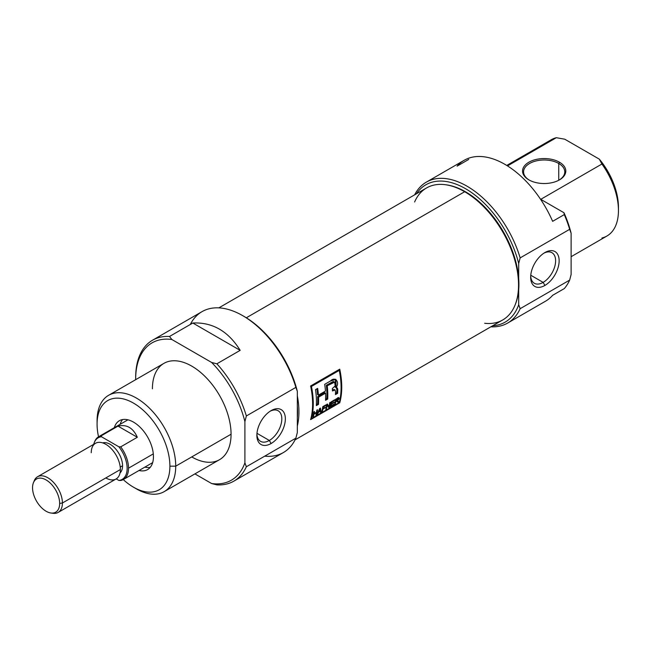 <?xml version="1.0" encoding="UTF-8"?>
<svg xmlns="http://www.w3.org/2000/svg" width="651" height="651" viewBox="0 0 651 651"><rect width="100%" height="100%" fill="white"/><g stroke="black" fill="none" stroke-linecap="round" stroke-linejoin="round"><path stroke-width="0.98" d="M271.109 443.518A20.14 11.628 -60 0 1 256.868 435.291A20.14 11.628 -60 0 1 271.109 410.626L271.109 410.626A20.14 11.628 -60 0 1 285.35 418.853A20.14 11.628 -60 0 1 271.109 443.518A20.14 11.628 120 0 0 285.35 418.853A20.14 11.628 120 0 0 271.109 410.626A20.14 11.628 120 0 0 256.868 435.291A20.14 11.628 120 0 0 271.109 443.518L269.343 440.458A17.642 10.188 -60 0 1 256.901 434.225A17.642 10.188 120 0 0 260.522 441.329A17.642 10.188 120 0 0 269.343 440.458A17.642 10.188 120 0 0 280.874 424.908A17.642 10.188 120 0 0 278.164 410.773A17.642 10.188 120 0 0 270.198 411.188A17.642 10.188 120 0 1 281.81 419.35A17.642 10.188 120 0 1 269.343 440.458L256.966 433.314M233.872 481.13L283.388 452.543A81.351 46.97 -120 0 0 295.871 438.172L246.355 466.759L244.898 462.804L244.898 421.612L246.355 415.973L295.871 387.386L297.328 391.341L297.328 432.533L295.871 438.172L246.355 466.759A81.351 46.97 60 0 1 233.872 481.13A81.351 46.97 60 0 1 216.873 484.881L211.616 483.53A79.292 45.782 -120 0 0 244.898 462.804L244.898 421.612A79.292 45.782 -120 0 0 211.616 362.452L171.864 339.505A79.292 45.782 -120 0 0 135.668 379.142A79.292 45.782 -120 0 0 135.668 379.671A79.292 45.782 60 0 1 135.668 379.142L135.668 377.466A81.351 46.97 60 0 1 152.521 340.221A81.351 46.97 60 0 1 169.52 336.469L192.826 323.018C212.503 322.082 228.289 331.188 240.17 350.352L216.873 363.803A81.351 46.97 60 0 1 246.355 415.973L295.871 387.386A81.351 46.97 -120 0 0 242.709 315.662A81.351 46.97 -120 0 0 202.038 311.634L152.521 340.221M194.918 473.895L211.616 483.53A79.292 45.782 -120 0 0 244.898 462.804L246.355 466.759A81.351 46.97 60 0 1 216.873 484.881L211.616 483.53L194.918 473.895M164.198 491.627L219.542 459.671A55.612 32.102 -120 0 0 231.064 434.217A55.612 32.102 -120 0 0 206.79 378.255A55.612 32.102 -120 0 0 163.938 363.356L108.595 395.312A55.612 32.102 60 0 1 151.447 410.203A55.612 32.102 60 0 1 175.721 466.173A55.612 32.102 60 0 1 164.198 491.627A55.612 32.102 60 0 1 136.401 488.868L133.488 487.192A51.486 29.726 -120 0 0 169.895 466.173A51.486 29.726 -120 0 0 133.488 403.107A51.486 29.726 -120 0 0 97.08 424.127L97.08 420.766A55.612 32.102 60 0 1 108.595 395.312M216.873 363.803L211.616 362.452L171.864 339.505L169.52 336.469L192.826 323.018C212.503 322.082 228.289 331.188 240.17 350.352L192.826 323.018L240.17 350.352L216.873 363.803A81.351 46.97 60 0 1 246.355 415.973L244.898 421.612A79.292 45.782 -120 0 0 211.616 362.452L216.873 363.803M97.08 424.127A51.486 29.726 -120 0 0 98.545 436.788A51.486 29.726 -120 0 1 97.08 424.127A51.486 29.726 60 0 1 133.488 403.107A51.486 29.726 60 0 1 169.895 466.173L175.721 466.173A55.612 32.102 -120 0 0 136.401 398.062A55.612 32.102 -120 0 0 97.08 420.766L97.08 424.127M169.895 466.173A51.486 29.726 -120 0 1 123.259 479.592A51.486 29.726 -120 0 0 133.488 487.192M153.441 456.668A28.213 16.291 -120 0 0 141.121 428.268A28.213 16.291 -120 0 0 119.377 420.709A28.213 16.291 -120 0 0 114.324 427.674A28.213 16.291 60 0 1 136.287 423.956A28.213 16.291 60 0 1 153.441 456.668A28.213 16.291 60 0 1 139.037 470.486A28.213 16.291 -120 0 0 147.59 469.583A28.213 16.291 -120 0 0 153.441 456.668M144.864 467.117A28.213 16.291 -120 0 0 150.202 467.377A28.213 16.291 -120 0 1 144.864 467.117M242.709 315.662L244.166 316.5A79.292 45.782 60 0 1 297.328 391.341L297.328 432.533L295.871 438.172A81.351 46.97 -120 0 1 264.705 456.164M122.591 419.553A28.213 16.291 -120 0 0 120.15 424.314A28.213 16.291 -120 0 1 122.591 419.553M559.469 162.213A21.629 12.483 180 0 1 559.469 179.871A21.629 12.483 180 0 1 528.881 179.871L528.881 179.871A21.629 12.483 180 0 1 528.881 162.213A21.629 12.483 180 0 1 559.469 162.213A21.629 12.483 0 0 0 528.881 162.213A21.629 12.483 0 0 0 528.881 179.871A21.629 12.483 0 0 0 559.469 179.871A21.629 12.483 0 0 0 559.469 162.213L558.737 163.474A20.596 11.889 180 0 1 559.095 180.083A20.596 11.889 0 0 0 564.775 171.88A20.596 11.889 0 0 0 558.737 163.474A20.596 11.889 0 0 0 536.294 160.895A20.596 11.889 0 0 0 523.583 171.88A20.596 11.889 0 0 0 529.255 180.083A20.596 11.889 0 0 1 529.792 163.368A20.596 11.889 0 0 1 558.737 163.474L558.737 180.27M426.315 182.15A81.351 46.97 60 0 1 520.149 257.902A81.351 46.97 60 0 0 468.012 186.772A81.351 46.97 60 0 0 414.646 194.828A81.351 46.97 60 0 1 426.315 182.15L464.179 160.284A81.351 46.97 60 0 1 552.634 221.332L564.287 214.602L552.634 221.332A81.351 46.97 -120 0 0 457.075 166.16L468.728 159.43M552.634 295.318L564.287 288.596A81.351 46.97 -120 0 0 569.666 280.093L571.122 274.462L571.122 233.27L569.666 229.315A81.351 46.97 -120 0 0 564.287 214.602L563.978 212.739L540.761 199.336L563.978 212.739A79.292 45.782 60 0 1 571.122 233.27A79.292 45.782 -120 0 0 563.978 212.739L564.287 214.602A81.351 46.97 -120 0 1 569.666 229.315L520.149 257.902L569.666 229.315L571.122 233.27L571.122 274.462L569.666 280.093L520.149 308.688A81.351 46.97 60 0 1 507.666 323.059A81.351 46.97 60 0 1 490.854 326.818A81.351 46.97 -120 0 0 520.149 308.688L569.666 280.093A81.351 46.97 -120 0 1 564.287 288.596L552.634 295.318A81.351 46.97 60 0 1 545.53 301.193L507.666 323.059M540.761 199.336L601.923 164.019L540.761 199.336M506.738 165.444L551.324 139.696A55.612 32.102 -120 0 1 556.336 137.703L507.487 165.907L556.336 137.703L564.751 139.2L599.335 159.161L601.923 164.019A55.612 32.102 -120 0 1 618.45 210.558A55.612 32.102 60 0 1 601.923 238.014M492.677 325.769A79.292 45.782 -120 0 0 518.692 304.725L518.692 289.768L518.692 304.725A79.292 45.782 60 0 1 492.677 325.769M520.149 308.688L518.692 304.725L520.149 308.688M571.122 256.697L606.935 236.02A55.612 32.102 -120 0 0 618.45 210.558A55.612 32.102 -120 0 0 601.923 164.019L599.335 159.161A51.486 29.726 60 0 1 618.45 207.197L618.45 210.558L618.45 207.197A51.486 29.726 -120 0 0 599.335 159.161L564.751 139.2L556.336 137.703A55.612 32.102 -120 0 0 547.092 143.041M518.692 263.533A79.292 45.782 -120 0 0 470.616 191.899A79.292 45.782 -120 0 0 416.469 193.778A79.292 45.782 60 0 1 470.616 191.899A79.292 45.782 60 0 1 518.692 263.533L520.149 257.902L518.692 263.533L518.692 278.498L518.692 263.533M544.903 285.439A20.14 11.628 -60 0 1 530.663 277.22A20.14 11.628 -60 0 1 544.903 252.555L544.903 252.555A20.14 11.628 120 0 0 530.663 277.22A20.14 11.628 120 0 0 544.903 285.439A20.14 11.628 120 0 0 559.144 260.774A20.14 11.628 120 0 0 544.903 252.555L544.903 252.555A20.14 11.628 -60 0 1 559.144 260.774A20.14 11.628 -60 0 1 544.903 285.439L543.137 282.388A17.642 10.188 120 0 0 554.668 266.837A17.642 10.188 120 0 0 551.958 252.702A17.642 10.188 120 0 0 543.992 253.117A17.642 10.188 120 0 1 555.604 261.271A17.642 10.188 120 0 1 543.137 282.388L530.76 275.235M530.695 276.146A17.642 10.188 120 0 0 534.316 283.258A17.642 10.188 120 0 0 543.137 282.388A17.642 10.188 -60 0 1 530.695 276.146M297.328 417.576A75.492 43.584 -120 0 0 297.328 406.297A75.492 43.584 60 0 1 297.328 417.576M297.328 395.865A76.208 43.999 60 0 1 297.328 425.99A76.208 43.999 -120 0 0 297.328 395.865M295.058 439.864L502.759 319.942A76.208 43.999 -120 0 0 514.998 305.213A76.208 43.999 -120 0 0 464.659 191.728A76.208 43.999 -120 0 0 445.43 184.721A76.208 43.999 -120 0 0 426.56 187.952L218.85 307.866M339.741 402.79A76.208 43.999 -120 0 0 339.741 369.158L310.608 385.978A76.208 43.999 60 0 1 310.608 419.61L339.741 402.79L310.608 419.61A76.208 43.999 -120 0 0 310.608 385.978L311.447 386.458A76.208 43.999 60 0 1 311.447 418.577L339.261 402.513L339.741 402.79L339.261 402.513A76.208 43.999 -120 0 0 339.261 370.395L311.447 386.458A76.208 43.999 60 0 1 311.447 418.577L339.261 402.513A76.208 43.999 -120 0 0 339.261 370.395L311.447 386.458L310.608 385.978L339.741 369.158A76.208 43.999 60 0 1 339.741 402.79M445.43 184.721L446.488 184.868A75.492 43.584 60 0 1 465.53 191.801A75.492 43.584 60 0 1 515.397 304.229L514.998 305.213M339.025 369.565A74.971 43.283 60 0 1 339.187 370.354A74.971 43.283 -120 0 0 339.025 369.565M310.958 418.3L311.447 418.577L310.958 418.3M331.164 405.752L333.996 404.116A76.208 43.999 60 0 1 333.865 404.678L330.415 406.672A76.208 43.999 -120 0 0 331.351 401.732L334.744 399.771A76.208 43.999 60 0 1 334.655 400.365L331.88 401.968A76.208 43.999 60 0 1 331.619 403.522L334.207 402.025A76.208 43.999 60 0 1 334.101 402.603L331.514 404.1A76.208 43.999 60 0 1 331.164 405.752L333.996 404.116A76.208 43.999 60 0 1 333.865 404.678L330.415 406.672A76.208 43.999 -120 0 0 331.351 401.732L334.744 399.771A76.208 43.999 60 0 1 334.655 400.365L331.88 401.968A76.208 43.999 60 0 1 331.619 403.522L334.207 402.025A76.208 43.999 60 0 1 334.101 402.603L331.514 404.1A76.208 43.999 60 0 1 331.164 405.752L330.684 405.475L331.164 405.752M323.051 408.47L325.207 407.225A76.208 43.999 60 0 1 325.101 407.803L322.945 409.048A76.208 43.999 60 0 1 322.465 411.261L321.846 411.611A76.208 43.999 -120 0 0 322.782 406.68L325.866 404.898A76.208 43.999 60 0 1 325.777 405.483L323.311 406.908A76.208 43.999 60 0 1 323.051 408.47L325.207 407.225A76.208 43.999 60 0 1 325.101 407.803L322.945 409.048A76.208 43.999 60 0 1 322.465 411.261L321.846 411.611A76.208 43.999 -120 0 0 322.782 406.68L325.866 404.898A76.208 43.999 60 0 1 325.777 405.483L323.311 406.908A76.208 43.999 60 0 1 323.051 408.47L322.554 408.177L323.051 408.47M316.427 412.75L314.018 414.142A76.208 43.999 60 0 1 313.53 416.42L312.911 416.77A76.208 43.999 -120 0 0 313.847 411.839L314.466 411.481A76.208 43.999 60 0 1 314.132 413.564L316.532 412.173A76.208 43.999 -120 0 0 316.866 410.089L317.485 409.739A76.208 43.999 60 0 1 316.549 414.671L315.93 415.029A76.208 43.999 -120 0 0 316.427 412.75L314.018 414.142A76.208 43.999 60 0 1 313.53 416.42L312.911 416.77A76.208 43.999 -120 0 0 313.847 411.839L314.466 411.481A76.208 43.999 60 0 1 314.132 413.564L316.532 412.173A76.208 43.999 -120 0 0 316.866 410.089L317.485 409.739A76.208 43.999 60 0 1 316.549 414.671L315.93 415.029A76.208 43.999 -120 0 0 316.427 412.75L315.979 412.498L316.427 412.75M327.697 399.047A76.208 43.999 -120 0 0 327.225 385.783L334.663 382.129L335.184 385.953L332.352 388.501A76.208 43.999 60 0 1 332.441 390.974L335.029 389.957L335.55 391.666A76.208 43.999 60 0 1 335.452 394.571L337.609 393.326A76.208 43.999 -120 0 0 337.714 390.397C337.861 388.574 337.316 387.646 336.071 387.63L335.908 379.443L330.521 380.965L324.703 384.326A76.208 43.999 60 0 1 325.451 391.064L318.412 395.124A76.208 43.999 -120 0 0 317.664 388.387L315.507 389.632A76.208 43.999 60 0 1 316.337 405.606L318.502 404.361A76.208 43.999 -120 0 0 318.534 397.2L325.565 393.139A76.208 43.999 60 0 1 325.533 400.3L327.697 399.047L325.533 400.3A76.208 43.999 -120 0 0 325.565 393.139L318.534 397.2A76.208 43.999 60 0 1 318.502 404.361L316.337 405.606A76.208 43.999 -120 0 0 315.507 389.632L317.664 388.387A76.208 43.999 60 0 1 318.412 395.124L325.451 391.064A76.208 43.999 -120 0 0 324.703 384.326L330.521 380.965C334.988 376.164 340.18 381.958 336.071 387.63L337.242 388.004L337.714 390.397A76.208 43.999 60 0 1 337.609 393.326L335.452 394.571A76.208 43.999 -120 0 0 335.55 391.666L335.029 389.957L332.441 390.974A76.208 43.999 -120 0 0 332.352 388.501L335.184 385.953L335.062 382.69L334.541 382.072L327.225 385.783A76.208 43.999 60 0 1 327.697 399.047L326.818 398.542L325.581 399.258L326.818 398.542A74.971 43.283 -120 0 0 326.346 385.27L327.225 385.783L326.346 385.27A74.971 43.283 60 0 1 326.818 398.542L327.697 399.047M336.819 387.548L335.2 387.117L336.071 387.63M317.688 414.02L317.045 414.386L319.69 408.462L320.398 408.055L321.171 412.01L320.528 412.376L320.382 411.204L318.485 412.295L317.045 414.386L319.69 408.462L320.398 408.055L321.171 412.01L320.528 412.376L320.382 411.204L318.485 412.295L317.688 414.02L317.33 413.808L317.688 414.02M330.366 402.302A76.208 43.999 60 0 1 329.43 407.241L328.771 407.616L327.176 405.158A76.208 43.999 60 0 1 326.411 408.983L325.793 409.341A76.208 43.999 -120 0 0 326.729 404.401L327.38 404.019L329.056 406.533A76.208 43.999 -120 0 0 329.748 402.652L330.366 402.302A76.208 43.999 60 0 1 329.43 407.241L328.771 407.616L327.176 405.158A76.208 43.999 60 0 1 326.411 408.983L325.793 409.341A76.208 43.999 -120 0 0 326.729 404.401L327.38 404.019L329.056 406.533A76.208 43.999 -120 0 0 329.748 402.652L330.366 402.302M336.526 401.26L336.079 401.008L336.526 401.26L335.81 401.675A76.208 43.999 60 0 1 335.346 403.823L334.728 404.181A76.208 43.999 -120 0 0 335.664 399.242L338.398 397.72L339.171 398.339L337.609 400.609L338.797 401.83L338.089 402.245L336.526 401.26L335.81 401.675A76.208 43.999 60 0 1 335.346 403.823L334.728 404.181A76.208 43.999 -120 0 0 335.664 399.242L338.992 397.745L338.959 399.087L337.609 400.609L338.797 401.83L338.089 402.245L336.526 401.26L337.682 401.586M338.43 369.914L339.261 370.395L338.43 369.914M334.663 382.121L333.222 381.535L326.346 385.27L333.662 381.559M335.485 379.264L335.2 387.117M316.915 388.818A74.971 43.283 60 0 1 317.533 394.62L318.412 395.124L317.533 394.62A74.971 43.283 -120 0 0 316.915 388.818M317.623 403.856L316.386 404.564L317.623 403.856L318.502 404.361L317.623 403.856A74.971 43.283 -120 0 0 317.655 396.695A74.971 43.283 60 0 1 317.623 403.856M324.694 392.634L317.655 396.695L318.534 397.2L317.655 396.695L324.694 392.634L325.565 393.139L324.694 392.634M333.035 389.697L332.417 390.022L333.914 390.201L333.035 389.697L334.288 389.501L333.035 389.697M336.738 392.822L335.501 393.529L336.738 392.822L337.609 393.326L336.738 392.822A74.971 43.283 -120 0 0 336.836 389.892A74.971 43.283 60 0 1 336.738 392.822M313.522 413.857L314.018 414.142L313.522 413.857M313.058 416.144L313.53 416.42L313.058 416.144M313.627 413.271L314.132 413.564L313.627 413.271M316.077 414.402L316.549 414.671L316.077 414.402M319.942 410.952L320.382 411.204L319.942 410.952M320.43 411.578L321.171 412.01L320.43 411.578M319.641 408.592L318.787 411.619L320.308 410.74L319.641 408.592M318.445 411.416L319.966 408.787L320.308 410.74L318.445 411.416M322.448 408.763L322.945 409.048L322.448 408.763M321.993 410.984L322.465 411.261L321.993 410.984M325.313 405.215L325.777 405.483L325.313 405.215M322.847 406.639L323.311 406.908L322.847 406.639M324.654 407.542L325.101 407.803L324.654 407.542M328.527 406.72L329.43 407.241L328.527 406.72A74.971 43.283 -120 0 0 328.633 406.289A74.971 43.283 60 0 1 328.527 406.72L328.527 406.72M328.161 406.012L329.056 406.533L326.997 404.238L328.161 406.012M325.939 408.714L326.411 408.983L325.939 408.714M326.664 404.857L327.176 405.158L326.664 404.857M334.183 400.096L334.655 400.365L334.183 400.096M331.416 401.691L331.88 401.968L331.416 401.691M331.115 403.229L331.619 403.522L331.115 403.229M333.654 402.351L334.101 402.603L333.654 402.351M331.017 403.815L331.514 404.1L331.017 403.815M333.442 404.434L333.865 404.678L333.442 404.434M335.322 401.39L335.81 401.675L335.322 401.39M334.874 403.555L335.346 403.823L334.874 403.555M337.893 401.309L337.389 400.455L338.797 401.83L337.893 401.309M338.536 398.851L337.666 398.624L336.193 399.478A76.208 43.999 60 0 1 335.924 401.097L338.536 398.851L337.666 398.624L338.447 398.445L338.072 399.714L335.924 401.097A76.208 43.999 -120 0 0 336.193 399.478L335.729 399.201L337.666 398.624M335.42 400.804L335.924 401.097L335.42 400.804M59.656 503.426A19.172 11.067 -120 0 1 46.107 511.247A19.172 11.067 -120 0 1 32.55 487.77A19.172 11.067 60 0 1 46.107 479.95A19.172 11.067 60 0 1 59.656 503.426A19.172 11.067 -120 0 0 48.565 481.626A19.172 11.067 -120 0 0 33.445 482.7A19.172 11.067 -120 0 0 32.55 487.77A19.172 11.067 -120 0 0 50.941 513.012A19.172 11.067 -120 0 0 59.656 503.426L62.415 502.995A20.596 11.889 60 0 1 58.151 512.427A20.596 11.889 60 0 1 53.048 513.297L50.941 513.012M33.445 482.7L34.251 480.731A20.596 11.889 60 0 1 37.555 476.752A20.596 11.889 60 0 1 53.423 482.269A20.596 11.889 60 0 1 62.415 502.995A20.596 11.889 -120 0 0 49.924 479.144A20.596 11.889 -120 0 0 33.876 481.781M122.559 465.75A17.504 10.107 -120 0 0 115.683 448.97A17.504 10.107 -120 0 0 102.695 442.9A17.504 10.107 -120 0 1 115.683 448.97A17.504 10.107 -120 0 1 122.559 465.75A17.504 10.107 60 0 1 120.036 472.943A17.504 10.107 -120 0 0 122.559 465.75L120.232 467.092M58.151 512.427L116.114 478.957A20.596 11.889 -120 0 0 120.378 469.534A20.596 11.889 -120 0 0 111.386 448.808A20.596 11.889 -120 0 0 95.518 443.29L37.555 476.752M94.33 442.452L94.729 441.468A24.714 14.273 60 0 1 98.7 436.691A24.714 14.273 60 0 1 101.401 435.706L118.002 426.12C126.652 424.127 133.097 427.845 137.32 437.277L120.72 446.855A24.714 14.273 60 0 1 128.532 468.183A24.714 14.273 60 0 1 123.413 479.502A24.714 14.273 60 0 1 120.72 480.495L118.897 480.446A24.006 13.858 -120 0 0 118.897 446.814L101.466 436.756A24.006 13.858 -120 0 0 94.33 442.452A24.006 13.858 -120 0 0 93.728 444.324A24.006 13.858 -120 0 1 101.466 436.756L101.401 435.706L118.002 426.12C126.652 424.127 133.097 427.845 137.32 437.277L118.002 426.12L137.32 437.277L120.72 446.855L118.897 446.814L101.466 436.756L101.401 435.706A24.714 14.273 60 0 0 94.541 441.972M128.532 468.183A24.714 14.273 60 0 1 120.72 480.495L118.897 480.446L116.212 478.9L118.897 480.446A24.006 13.858 -120 0 0 118.897 446.814L120.72 446.855A24.714 14.273 60 0 1 128.532 468.183L153.302 453.885M134.912 487.981A55.612 32.102 60 0 0 175.721 466.173L231.064 434.217A55.612 32.102 -120 0 0 191.736 366.114A55.612 32.102 -120 0 0 152.415 388.818M135.668 379.142L135.668 377.466A81.351 46.97 60 0 1 169.52 336.469L171.864 339.505A79.292 45.782 -120 0 0 135.668 379.142M243.441 316.093A79.292 45.782 60 0 1 297.328 391.341L295.871 387.386A81.351 46.97 -120 0 0 243.629 316.199A81.351 46.97 -120 0 0 190.287 324.483M231.064 434.217A55.612 32.102 60 0 1 191.736 456.921M515.193 304.717A75.492 43.584 -120 0 0 465.53 191.801L464.659 191.728A76.208 43.999 60 0 1 517.578 272.753A76.208 43.999 60 0 1 484.645 323.27M414.614 201.981A76.208 43.999 -120 0 1 464.659 191.728L246.314 317.786M445.959 184.794A75.492 43.584 60 0 1 465.53 191.801M336.836 389.892L337.714 390.397L336.836 389.892L336.355 387.483M335.159 390.006L334.476 389.697M331.034 382.56L331.912 383.073L331.034 382.56M338.26 397.492L339.147 398.493L338.26 397.981L338.081 398.567M51.958 513.094A20.596 11.889 60 0 0 62.415 502.995L120.378 469.534A20.596 11.889 -120 0 0 105.812 444.308A20.596 11.889 -120 0 0 91.254 452.714M105.812 477.94A20.596 11.889 -120 0 0 120.378 469.534M336.388 400.585L337.283 401.097M337.543 397.924L338.422 398.436M127.938 419.814L98.7 436.691M152.651 462.625L123.413 479.502"/></g></svg>
